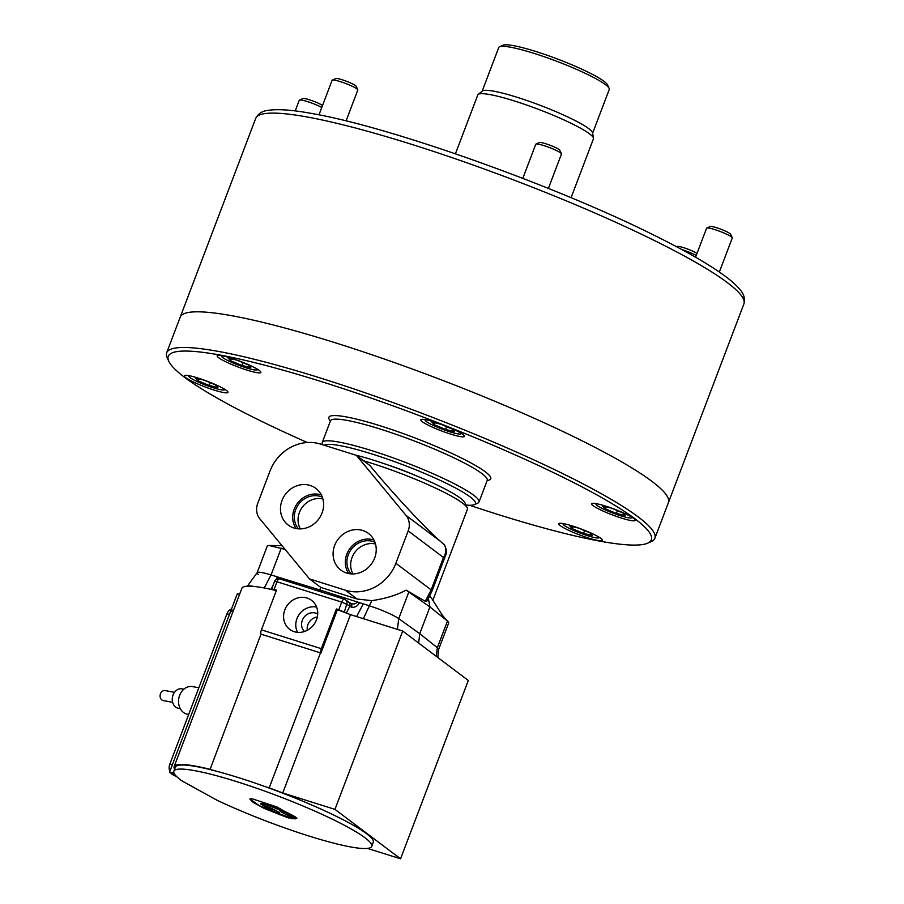 <?xml version="1.0" encoding="UTF-8"?>
<svg xmlns="http://www.w3.org/2000/svg" width="904" height="904" viewBox="0 0 904 904"><rect width="100%" height="100%" fill="white"/><g stroke="black" fill="none" stroke-linecap="round" stroke-linejoin="round"><path stroke-width="1.36" d="M282.037 500.432A22.95 20.758 -53 0 0 289.359 525.834A22.95 20.758 -53 0 0 322.05 512.997A22.95 20.758 -53 0 0 316.92 489.245A22.95 20.758 -53 0 0 282.037 500.432M321.372 494.985A21.922 19.82 -53 0 0 294.184 509.178A21.922 19.82 -53 0 0 296.105 528.524M322.332 497.2A20.204 18.272 -53 0 0 295.676 509.653A20.204 18.272 -53 0 0 298.501 528.84M322.886 498.94A20.204 18.272 -53 0 0 299.427 512.478A20.204 18.272 -53 0 0 300.32 528.896M334.649 545.474A22.95 20.758 -53 0 0 341.972 570.876A22.95 20.758 -53 0 0 374.663 558.05A22.95 20.758 -53 0 0 369.533 534.298A22.95 20.758 -53 0 0 334.649 545.474M373.985 540.038A21.922 19.82 -53 0 0 346.797 554.231A21.922 19.82 -53 0 0 348.718 573.577M374.957 542.253A20.204 18.272 -53 0 0 348.3 554.706A20.204 18.272 -53 0 0 351.114 573.893M375.499 543.993A20.204 18.272 -53 0 0 352.04 557.531A20.204 18.272 -53 0 0 352.933 573.938M355.464 455.062A71.461 9.322 20.8 0 1 373.827 460.283A71.461 9.322 20.8 0 1 464.859 502.647L467.244 507.856A75.586 9.865 -159.2 0 0 370.968 463.051A75.586 9.865 -159.2 0 0 363.679 460.825M432.79 600.437L467.402 509.302A75.586 9.865 -159.2 0 0 467.244 507.856M428.451 598.651L429.908 606.946L406.133 590.131C396.788 595.171 385.341 598.674 371.804 600.64L357.159 599.047L320.728 587.385L309.484 578.91L345.418 590.21A41.234 37.29 -53 0 0 395.873 563.282L408.179 530.897A16.487 14.916 -53 0 0 406.02 515.393L356.413 455.356L370.007 465.594C391.353 491.765 426.485 529.541 440.485 541.36L444.61 545.067C446.565 549.236 446.87 552.717 445.525 555.497L443.48 557.486C446.316 553.124 446.565 548.83 444.226 544.615M429.66 596.38A75.586 9.865 20.8 0 1 432.462 599.68L442.519 615.454L448.768 622.743L438.632 649.445A24.736 3.232 20.8 0 0 437.333 647.705A24.736 3.232 20.8 0 1 438.632 649.377L437.83 657.513M258.408 574.526A24.736 3.232 20.8 0 1 257.132 572.74A24.736 3.232 20.8 0 1 271.076 574.933L280.308 577.78M257.154 572.684L267.29 545.982L269.019 545.485L285.065 549.361M320.728 587.385L319.756 589.939L369.792 605.951A24.736 3.232 20.8 0 1 398.721 618.619L419.75 633.704L437.333 647.705L419.75 633.704L429.908 606.946L448.271 621.658M359.498 602.663L369.792 605.951A24.736 3.232 20.8 0 1 398.721 618.619L419.75 633.704L418.642 643.06M406.133 590.131L425.287 601.284L431.174 589.883L395.873 563.282M445.525 555.497L432.044 591.001L427.151 600.866L425.287 601.284M356.413 455.356L320.479 444.067A41.234 37.29 -53 0 0 270.025 470.984L257.719 503.381A16.487 14.916 -53 0 0 259.877 518.873L309.484 578.91M316.479 619.828A18.17 16.43 -53 0 0 312.422 601.036A18.17 16.43 -53 0 0 284.816 609.884A18.17 16.43 -53 0 0 290.602 629.986A18.17 16.43 -53 0 0 316.479 619.828M316.626 607.104A17.142 15.504 -53 0 0 296.953 618.641A17.142 15.504 -53 0 0 297.597 632.359M317.711 614.008A10.995 9.944 -53 0 0 302.309 620.313A10.995 9.944 -53 0 0 304.535 631.489M317.315 617.014A10.995 9.944 -53 0 0 307.936 624.551A10.995 9.944 -53 0 0 307.315 630.291M247.368 586.188L257.188 572.639A24.736 3.232 20.8 0 1 271.076 574.933L319.756 589.939L321.948 592.176M320.886 652.993L320.943 653.038A107.203 13.989 -159.2 0 0 320.479 652.869L269.189 787.892A107.203 13.989 -159.2 0 1 282.749 792.966L350.492 614.641A107.203 13.989 -159.2 0 0 344.266 612.279A107.203 13.989 -159.2 0 0 337.395 609.725L336.401 608.98L338.797 609.737L341.701 602.087L277.008 581.769L274.104 589.408L276.5 590.165L261.425 629.862L321.315 648.688A4.124 1.672 107.4 0 0 320.886 652.993L261.403 634.303A107.203 13.989 -159.2 0 0 261.041 634.212L260.996 634.179A4.124 1.672 -72.6 0 1 261.425 629.862M359.543 602.527C357.679 606.155 355.012 607.714 351.554 607.217L346.707 604.279L344.266 612.279M343.802 611.918L338.797 609.737M276.33 590.617A107.203 13.989 -159.2 0 0 272.387 589.69A107.203 13.989 -159.2 0 0 253.391 586.38A107.203 13.989 -159.2 0 0 247.413 586.188A107.203 13.989 -159.2 0 0 241.854 588.334L174.11 766.66A107.203 13.989 -159.2 0 0 174.608 769.236M350.492 614.641L402.709 631.048L334.966 809.374L400.562 858.8L468.306 680.475L402.709 631.048M239.673 594.075L237.21 593.996L169.477 772.321L175.399 775.236M174.11 766.66A107.203 13.989 -159.2 0 1 210.112 769.327L260.996 634.179M320.943 653.038L337.395 609.725M367.476 848.404L400.562 858.8M282.749 792.966L334.966 809.374M210.112 769.327L214.158 770.592M265.143 786.616L269.189 787.892M173.794 772.468L169.477 772.321M247.413 586.188A29.154 3.808 20.8 0 1 253.391 586.38M274.104 589.408L271.663 589.001L272.387 589.69M336.401 608.98L321.315 648.688M316.264 590.391L319.756 589.939L319.067 591.272M350.063 603.115C353.464 604.595 355.871 604.132 357.272 601.725M271.663 589.001L274.567 581.362L277.008 581.769A4.124 1.672 -72.6 0 1 279.652 578.888L280.387 577.656M351.554 607.217A4.124 2.836 -62 0 0 350.549 603.296L345.588 599.861A4.124 3.729 -53 0 0 344.56 599.329A4.124 1.672 -72.6 0 0 344.345 599.216A4.124 1.672 -72.6 0 0 341.701 602.087L346.707 604.279A4.124 3.729 -53 0 0 345.588 599.861A4.124 4.124 0 0 0 344.345 599.216L279.652 578.888A4.124 1.672 -72.6 0 1 279.867 579.001M346.356 613.059L349.712 606.55A4.124 3.729 -53 0 0 348.605 602.132M176.822 776.717L172.935 774.807A8.249 6.633 -79.5 0 1 170.732 772.943M169.839 771.372A8.249 6.633 -79.5 0 1 169.805 764.208L226.904 613.895A8.249 6.633 -79.5 0 1 231.514 609.014M169.805 764.208L172.381 764.682L229.469 614.381A8.249 6.633 -79.5 0 1 233.763 609.612M265.132 804.006C271.878 805.125 296.162 816.131 296.828 818.38L276.884 806.91L251.583 798.582L249.854 799.034L253.052 802.334L264.533 808.594L288.613 817.996L271.562 811.091L260.408 803.769L265.132 804.006M260.408 803.769L265.234 803.746L295.664 817.069M284.658 811.736L280.85 810.662C275.302 809.024 288.534 816.323 292.387 817.024L293.438 816.515M278.296 812.978C283.845 814.617 270.612 807.317 266.759 806.628L265.606 806.865L266.669 806.876C261.12 805.249 274.353 812.538 278.195 813.238L279.347 813.001M291.642 818.617L295.642 818.809L282.703 810.831L266.849 804.955L262.849 804.763L275.788 812.741L291.642 818.617M275.697 812.391L291.732 818.357L295.664 818.662M348.865 827.691A105.825 13.809 -159.2 0 0 241.368 783.113A105.825 13.809 -159.2 0 0 173.85 771.225A105.825 13.809 -159.2 0 0 182.122 780.988L217.186 800.311A105.825 13.809 -159.2 0 0 316.988 838.483A105.825 13.809 -159.2 0 0 371.702 846.381A105.825 13.809 -159.2 0 0 348.865 827.691M371.702 846.381L373.25 842.313A105.825 13.809 -159.2 0 0 350.413 823.623A105.825 13.809 -159.2 0 0 242.916 779.033A105.825 13.809 -159.2 0 0 175.399 767.146L173.85 771.225M262.928 804.65L265.776 807.204M278.195 813.238C283.743 814.877 270.511 807.577 266.669 806.876M292.387 817.024C297.936 818.651 284.703 811.363 280.85 810.662M249.922 798.921L259.222 805.634L280.15 814.888M226.52 390.483A23.368 3.051 -159.2 0 0 202.632 379.556A23.368 3.051 -159.2 0 0 184.303 375.781A23.368 3.051 -159.2 0 0 185.783 377.68A23.368 3.051 -159.2 0 0 209.671 388.607A23.368 3.051 -159.2 0 0 227.989 392.381A23.368 3.051 -159.2 0 0 226.52 390.483M259.358 370.504A23.368 3.051 -159.2 0 0 235.481 359.577A23.368 3.051 -159.2 0 0 217.152 355.814A23.368 3.051 -159.2 0 0 218.632 357.701A23.368 3.051 -159.2 0 0 242.509 368.629A23.368 3.051 -159.2 0 0 260.838 372.403A23.368 3.051 -159.2 0 0 259.358 370.504M463.017 434.496A23.368 3.051 -159.2 0 0 439.129 423.569A23.368 3.051 -159.2 0 0 420.812 419.795A23.368 3.051 -159.2 0 0 422.281 421.693A23.368 3.051 -159.2 0 0 446.169 432.62A23.368 3.051 -159.2 0 0 464.486 436.395A23.368 3.051 -159.2 0 0 463.017 434.496M633.828 518.455A23.368 3.051 -159.2 0 0 609.94 507.539A23.368 3.051 -159.2 0 0 591.623 503.765A23.368 3.051 -159.2 0 0 593.092 505.664A23.368 3.051 -159.2 0 0 616.98 516.591A23.368 3.051 -159.2 0 0 635.297 520.354A23.368 3.051 -159.2 0 0 633.828 518.455M600.979 538.434A23.368 3.051 -159.2 0 0 577.091 527.518A23.368 3.051 -159.2 0 0 558.774 523.744A23.368 3.051 -159.2 0 0 560.254 525.642A23.368 3.051 -159.2 0 0 584.131 536.569A23.368 3.051 -159.2 0 0 602.459 540.332A23.368 3.051 -159.2 0 0 600.979 538.434M469.617 505.268A258.374 33.719 -159.2 0 0 647.659 543.18A258.374 33.719 -159.2 0 0 635.026 518.839A258.374 33.719 -159.2 0 0 355.227 392.641A258.374 33.719 -159.2 0 0 168.799 361.272A258.374 33.719 -159.2 0 0 184.585 377.307A258.374 33.719 -159.2 0 0 307.27 442.508M168.799 361.272L167.195 357.803A261.12 34.081 20.8 0 1 166.664 352.797A261.12 34.081 20.8 0 1 371.442 394.935A261.12 34.081 20.8 0 1 638.382 517.043A261.12 34.081 20.8 0 1 654.88 538.253A261.12 34.081 20.8 0 1 651.162 541.643L647.659 543.18M465.944 505.02A81.089 10.588 -159.2 0 0 474.295 504.669A81.089 10.588 -159.2 0 0 470.329 497.03A81.089 10.588 -159.2 0 0 390.551 460.215A81.089 10.588 -159.2 0 0 324.412 445.31M322.717 444.768L322.412 444.113A83.835 10.938 20.8 0 1 322.242 442.508A83.835 10.938 20.8 0 1 387.986 456.034A83.835 10.938 20.8 0 1 473.685 495.234A83.835 10.938 20.8 0 1 478.984 502.048A83.835 10.938 20.8 0 1 477.787 503.132L474.295 504.669M743.913 303.88A261.12 34.081 -159.2 0 0 586.346 209.332A261.12 34.081 -159.2 0 0 308.897 117.305A261.12 34.081 -159.2 0 0 255.696 118.424C258.25 113.655 262.262 110.989 267.72 110.435C277.618 108.774 293.02 109.915 313.925 113.881C392.777 127.758 556.796 186.36 654.79 235.582C683.277 249.719 705.335 262.239 720.963 273.155C729.81 279.325 736.24 284.918 740.229 289.924C743.935 293.969 745.167 298.625 743.913 303.88L668.429 502.59A261.12 34.081 -159.2 0 0 651.931 481.38A261.12 34.081 -159.2 0 0 384.991 359.272A261.12 34.081 -159.2 0 0 180.212 317.134L166.664 352.797M414.62 475.108A41.234 5.379 -159.2 0 0 388.257 465.085M654.88 538.253L668.429 502.59A261.12 34.081 -159.2 0 0 510.862 408.043A261.12 34.081 -159.2 0 0 233.413 316.016A261.12 34.081 -159.2 0 0 180.212 317.134L255.696 118.424M571.068 197.705L593.419 138.854A61.845 8.068 -159.2 0 0 593.476 138.222A61.845 8.068 -159.2 0 0 589.521 133.826A61.845 8.068 -159.2 0 0 528.467 105.678A61.845 8.068 -159.2 0 0 478.182 94.423A61.845 8.068 -159.2 0 0 477.798 94.931L455.435 153.782M593.476 138.222L592.583 132.854A59.099 7.718 -159.2 0 0 588.798 128.662A59.099 7.718 -159.2 0 0 530.467 101.756A59.099 7.718 -159.2 0 0 482.408 91.01L478.182 94.423M592.629 133.193L609.239 89.473A59.099 7.718 -159.2 0 0 609.115 88.343A59.099 7.718 -159.2 0 0 605.51 84.671A59.099 7.718 -159.2 0 0 548.717 58.319A59.099 7.718 -159.2 0 0 499.596 46.737A59.099 7.718 -159.2 0 0 498.748 47.505L482.148 91.214M609.115 88.343L607.522 84.874A56.353 7.356 -159.2 0 0 604.075 81.371A56.353 7.356 -159.2 0 0 549.926 56.24A56.353 7.356 -159.2 0 0 503.087 45.2L499.596 46.737M706.77 228.045L710.273 226.508A10.995 1.435 20.8 0 1 718.284 228.271A10.995 1.435 20.8 0 1 730.647 234.249L732.24 237.718A13.741 1.797 -159.2 0 0 716.793 230.249A13.741 1.797 -159.2 0 0 706.77 228.045A13.741 1.797 -159.2 0 0 706.578 228.226L695.56 257.222M596.357 503.664A19.244 2.509 -159.2 0 0 595.996 504.319A19.244 2.509 -159.2 0 0 617.624 514.783A19.244 2.509 -159.2 0 0 631.659 517.868A19.244 2.509 -159.2 0 0 631.828 517.133M625.229 515.54L622.799 512.907L611.511 508.15L602.652 506.025L605.081 508.669L616.37 513.427L625.229 515.54M719.335 272.036L732.274 237.989A13.741 1.797 -159.2 0 0 732.24 237.718M617.432 510.647L616.37 513.427M605.804 506.782L605.081 508.669M535.959 144.075L539.462 142.538A10.995 1.435 20.8 0 1 539.812 142.47A10.995 1.435 20.8 0 1 550.796 145.521A10.995 1.435 20.8 0 1 559.836 150.279L561.44 153.759A13.741 1.797 -159.2 0 0 550.129 147.793A13.741 1.797 -159.2 0 0 536.4 143.985A13.741 1.797 -159.2 0 0 535.959 144.075A13.741 1.797 -159.2 0 0 535.767 144.256L522.817 178.348M425.547 419.693A19.244 2.509 -159.2 0 0 425.185 420.36A19.244 2.509 -159.2 0 0 441.028 428.699A19.244 2.509 -159.2 0 0 460.238 434.033A19.244 2.509 -159.2 0 0 460.848 433.897A19.244 2.509 -159.2 0 0 461.017 433.174M451.989 428.937L440.7 424.179L431.841 422.066L434.282 424.699L445.57 429.456L454.418 431.581L451.989 428.937M548.4 188.416L561.463 154.019A13.741 1.797 -159.2 0 0 561.44 153.759M446.621 426.677L445.57 429.456M434.993 422.812L434.282 424.699M332.31 80.094L335.802 78.558A10.995 1.435 20.8 0 1 343.147 80.083A10.995 1.435 20.8 0 1 353.6 84.434A10.995 1.435 20.8 0 1 356.187 86.298L357.781 89.767A13.741 1.797 -159.2 0 0 354.549 87.439A13.741 1.797 -159.2 0 0 341.475 82.004A13.741 1.797 -159.2 0 0 332.31 80.094A13.741 1.797 -159.2 0 0 332.118 80.264L318.976 114.853M346.074 120.91L357.803 90.027A13.741 1.797 -159.2 0 0 357.781 89.767M221.887 355.701A19.244 2.509 -159.2 0 0 221.536 356.368A19.244 2.509 -159.2 0 0 226.056 359.622A19.244 2.509 -159.2 0 0 244.351 367.227A19.244 2.509 -159.2 0 0 257.188 369.917A19.244 2.509 -159.2 0 0 257.369 369.182M237.051 360.199L228.192 358.074L230.622 360.707L241.91 365.476L250.77 367.589L248.34 364.956L237.051 360.199M242.961 362.685L241.91 365.476M231.334 358.832L230.622 360.707M321.779 107.463A13.741 1.797 -159.2 0 0 309.484 102.276A13.741 1.797 -159.2 0 0 299.461 100.073L302.964 98.536A10.995 1.435 20.8 0 1 310.976 100.299A10.995 1.435 20.8 0 1 322.536 105.497M189.049 375.68A19.244 2.509 -159.2 0 0 188.687 376.346A19.244 2.509 -159.2 0 0 210.316 386.81A19.244 2.509 -159.2 0 0 224.35 389.895A19.244 2.509 -159.2 0 0 224.52 389.161M195.343 378.053L197.773 380.686L209.061 385.443L217.92 387.567L215.491 384.934L204.202 380.166L195.343 378.053M299.461 100.073A13.741 1.797 -159.2 0 0 299.269 100.242L295.212 110.921M210.123 382.663L209.061 385.443M198.496 378.81L197.773 380.686M676.7 246.803L677.424 246.487A10.995 1.435 20.8 0 1 684.769 248.024A10.995 1.435 20.8 0 1 695.221 252.374A10.995 1.435 20.8 0 1 696.995 253.448M696.249 255.425A13.741 1.797 -159.2 0 0 696.17 255.38A13.741 1.797 -159.2 0 0 681.718 249.504M563.508 523.642A19.244 2.509 -159.2 0 0 563.147 524.297A19.244 2.509 -159.2 0 0 567.678 527.552A19.244 2.509 -159.2 0 0 585.973 535.168A19.244 2.509 -159.2 0 0 598.81 537.846A19.244 2.509 -159.2 0 0 598.979 537.112M583.532 533.405L592.391 535.518L589.962 532.885L578.673 528.128L569.814 526.004L572.243 528.648L583.532 533.405L584.583 530.625M572.955 526.761L572.243 528.648M188.721 714.409L187.354 714.16A14.023 11.277 -79.5 0 1 178.551 700.86A14.023 11.277 -79.5 0 1 192.484 686.588L198.835 687.774M180.258 708.646L178.472 708.307A9.899 7.955 -79.5 0 1 172.257 698.928A9.899 7.955 -79.5 0 1 182.088 688.848L183.874 689.187M172.641 702.329L163.285 700.589A5.085 4.091 -79.5 0 1 160.087 695.764A5.085 4.091 -79.5 0 1 165.149 690.588L174.495 692.328M281.234 548.186L271.076 574.933L264.194 587.973M371.804 600.64L363.351 618.686M408.879 591.86L398.721 618.619L397.41 629.387M447.491 620.958L437.333 647.705L436.327 656.383M357.159 599.047L345.418 590.21M440.485 541.36L406.02 515.393M432.044 591.001A13.741 1.797 -159.2 0 0 431.174 589.883L443.48 557.486L408.179 530.897M271.008 589.374L272.929 585.668M276.195 579.351L277.46 576.899M363.227 603.849L356.651 616.573M172.935 774.807L175.432 775.282M226.904 613.895L229.469 614.381M478.984 502.048L487.211 480.386A83.835 10.938 -159.2 0 0 481.911 473.583A83.835 10.938 -159.2 0 0 396.212 434.372A83.835 10.938 -159.2 0 0 330.468 420.846L330.638 420.518M330.435 420.948A86.581 11.3 20.8 0 1 386.788 427.92A86.581 11.3 20.8 0 1 485.278 471.786A86.581 11.3 20.8 0 1 487.177 480.487M281.98 545.632L269.019 545.485M279.652 578.888A4.124 4.124 0 0 0 274.567 581.362M330.468 420.846L322.242 442.508M595.996 504.319L595.634 503.539M631.659 517.868L632.45 517.517M425.185 420.36L424.823 419.569M460.848 433.897L461.639 433.558M257.188 369.917L257.99 369.566M221.536 356.368L221.164 355.577M224.35 389.895L225.141 389.545M188.687 376.346L188.326 375.555M563.147 524.297L562.785 523.518M598.81 537.846L599.612 537.496"/></g></svg>
